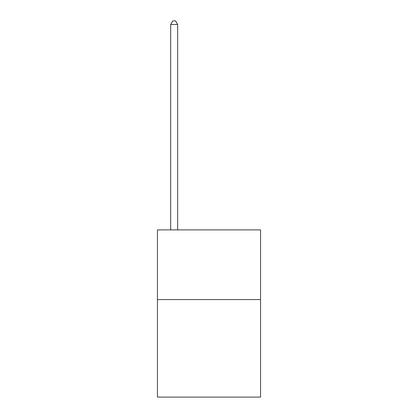<?xml version="1.0" encoding="UTF-8"?>
<svg xmlns="http://www.w3.org/2000/svg" width="418" height="418" viewBox="0 0 418 418"><rect width="100%" height="100%" fill="white"/><g stroke="black" fill="none" stroke-linecap="round" stroke-linejoin="round"><path stroke-width="0.63" d="M260.555 299.565L260.555 397.1L157.445 397.1L157.445 229.9L260.555 229.9L260.555 299.565L157.445 299.565M177.65 229.9L177.65 24.521L170.685 24.521L170.685 229.9M170.685 24.521L172.775 20.9L175.56 20.9L177.65 24.521"/></g></svg>
